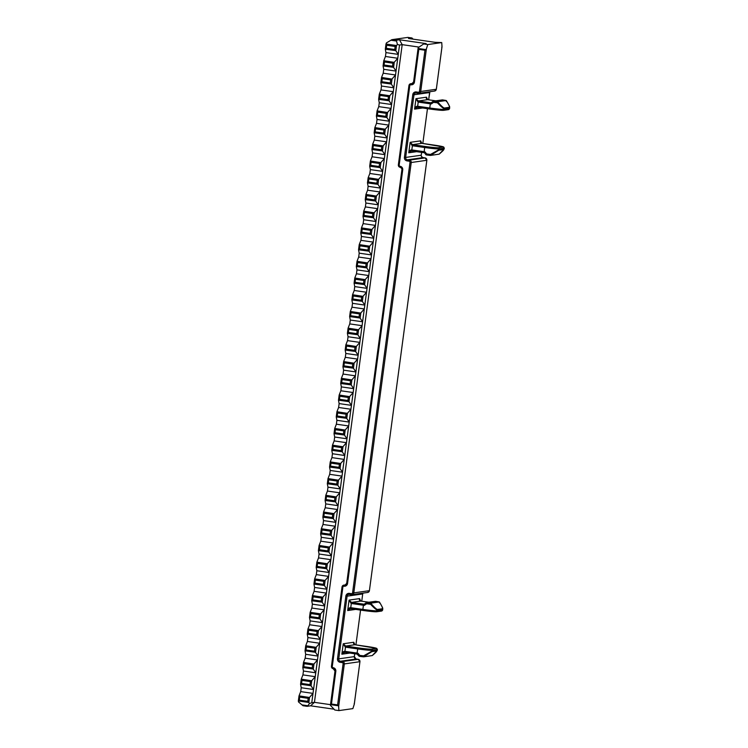 <?xml version="1.0" encoding="UTF-8"?>
<svg xmlns="http://www.w3.org/2000/svg" width="748" height="748" viewBox="0 0 748 748"><rect width="100%" height="100%" fill="white"/><g stroke="black" fill="none" stroke-linecap="round" stroke-linejoin="round"><path stroke-width="1.12" d="M338.909 710.6L352.869 708.618L354.253 704.307L359.938 661.7L344.332 663.915L338.648 706.523L338.909 710.6L334.805 710.011L330.438 705.355L330.691 704.663L330.438 705.336M427.781 44.553L426.397 48.863L420.713 91.471L436.318 89.255L442.003 46.647L441.731 42.571L427.781 44.553L423.677 43.964L418.197 47.666L418.815 49.34L414.439 82.102A3.17 3.104 81.9 0 1 410.942 84.795A1.057 1.038 -98.1 0 0 409.782 85.693L399.189 165.084A1.057 1.038 -98.1 0 0 400.068 166.28A3.17 3.104 81.9 0 1 402.733 169.852L347.54 583.524A3.17 3.104 81.9 0 1 344.043 586.217A1.057 1.038 -98.1 0 0 342.874 587.105L332.28 666.496A1.057 1.038 -98.1 0 0 333.169 667.693A3.17 3.104 81.9 0 1 335.824 671.274L331.458 704.036L330.691 704.663L338.302 705.757L338.648 706.523M354.197 703.503L354.253 704.307L354.197 703.503M442.003 46.647L441.741 47.32L442.003 46.647M441.731 42.571L435.168 42.327L408.492 38.485L411.989 37.989L407.884 37.4L391.868 39.672L386.445 42.898L386.005 44.02L386.688 45.273L386.286 48.293L394.748 49.518L395.72 50.612L385.314 49.2L385.959 52.603L385.444 56.483L383.771 60.738L384.463 61.991L384.061 65.011L392.522 66.226L393.485 67.329L383.079 65.918L383.733 69.321L383.219 73.201L381.545 77.446L382.228 78.699L381.826 81.719L390.288 82.944L391.26 84.047L380.854 82.626L381.499 86.029L380.984 89.91L379.311 94.164L380.003 95.417L379.601 98.437L388.053 99.652L389.025 100.756L378.619 99.344L379.273 102.747L378.759 106.627L377.086 110.882L377.768 112.135L377.366 115.155L385.828 116.37L386.8 117.473L376.394 116.052L377.039 119.465L376.524 123.336L374.851 127.59L375.543 128.843L375.141 131.863L383.593 133.088L384.566 134.182L374.159 132.77L374.813 136.173L374.299 140.054L372.626 144.308L373.308 145.561L372.906 148.581L381.368 149.796L382.331 150.9L371.934 149.488L372.579 152.891L372.065 156.762L370.391 161.016L371.083 162.269L370.681 165.289L379.133 166.514L380.106 167.608L369.699 166.196L370.354 169.6L369.839 173.48L368.166 177.734L368.848 178.987L368.446 182.007L376.908 183.223L377.871 184.326L367.474 182.914L368.119 186.317L367.605 190.198L365.931 194.443L366.623 195.696L366.221 198.725L374.673 199.94L375.646 201.044L365.239 199.623L365.894 203.026L365.379 206.906L363.696 211.16L364.388 212.413L363.986 215.433L372.448 216.649L373.411 217.752L363.014 216.34L363.659 219.744L363.145 223.624L361.471 227.878L362.163 229.131L361.761 232.151L370.213 233.367L371.186 234.47L360.779 233.049L361.434 236.462L360.91 240.332L359.236 244.587L359.928 245.84L359.526 248.86L367.988 250.084L368.951 251.178L358.554 249.767L359.199 253.17L358.685 257.05L357.011 261.304L357.703 262.557L357.301 265.577L365.753 266.793L366.726 267.896L356.319 266.484L356.974 269.888L356.45 273.768L354.776 278.013L355.468 279.266L355.066 282.286L363.528 283.511L364.491 284.614L354.094 283.193L354.739 286.596L354.225 290.476L352.551 294.731L353.243 295.984L352.841 299.004L361.293 300.219L362.266 301.322L351.859 299.911L352.514 303.314L351.99 307.194L350.316 311.449L351.008 312.692L350.606 315.721L359.068 316.937L360.031 318.04L349.643 316.544L350.279 320.032L349.765 323.903L348.091 328.157L348.783 329.41L348.381 332.43L356.833 333.645L357.806 334.749L347.399 333.337L348.054 336.74L347.53 340.621L345.856 344.875L346.548 346.128L346.146 349.148L354.608 350.363L355.571 351.466L345.165 350.045L345.819 353.458L345.305 357.329L343.631 361.583L344.323 362.836L343.921 365.856L352.373 367.081L353.346 368.175L342.939 366.763L343.594 370.166L343.07 374.047L341.397 378.301L342.088 379.554L341.686 382.574L350.148 383.789L351.111 384.893L340.705 383.481L341.359 386.884L340.845 390.765L339.171 395.009L339.863 396.262L339.461 399.282L347.914 400.507L348.886 401.611L338.479 400.189L339.134 403.593L338.61 407.473L336.937 411.727L337.629 412.98L337.226 416L345.688 417.216L346.651 418.319L336.245 416.907L336.899 420.311L336.385 424.191L334.711 428.445L335.403 429.698L335.001 432.718L343.454 433.934L344.426 435.037L334.019 433.616L334.674 437.028L334.15 440.899L332.477 445.154L333.169 446.406L332.767 449.426L341.228 450.642L342.191 451.745L331.785 450.333L332.439 453.737L331.925 457.617L330.251 461.871L330.943 463.124L330.541 466.144L338.994 467.36L339.966 468.463L329.559 467.051L330.214 470.455L329.69 474.326L328.017 478.58L328.709 479.833L328.307 482.853L336.768 484.078L337.731 485.171L327.325 483.76L327.979 487.163L327.465 491.043L325.791 495.298L326.483 496.55L326.081 499.57L334.534 500.786L335.506 501.889L325.1 500.477L325.754 503.881L325.23 507.761L323.557 512.006L324.249 513.259L323.847 516.279L332.308 517.504L333.271 518.607L322.865 517.186L323.519 520.589L323.005 524.47L321.331 528.724L322.023 529.977L321.612 532.997L330.074 534.212L331.046 535.316L320.64 533.904L321.294 537.307L320.77 541.187L319.097 545.442L319.789 546.695L319.387 549.715L327.848 550.93L328.811 552.033L318.405 550.612L319.059 554.025L318.545 557.896L316.871 562.15L317.563 563.403L317.152 566.423L325.614 567.648L326.586 568.742L316.18 567.33L316.834 570.733L316.311 574.614L314.637 578.868L315.329 580.121L314.927 583.141L323.388 584.356L324.351 585.46L313.945 584.048L314.599 587.451L314.085 591.322L312.412 595.576L313.103 596.829L312.692 599.849L321.154 601.074L322.126 602.168L311.72 600.756L312.374 604.16L311.851 608.04L310.177 612.294L310.869 613.547L310.467 616.567L318.929 617.783L319.892 618.886L309.485 617.474L310.139 620.877L309.625 624.758L307.952 629.012L308.644 630.255L308.232 633.285L316.694 634.5L317.666 635.604L307.26 634.182L307.905 637.586L307.391 641.466L305.717 645.72L306.409 646.973L306.007 649.993L314.469 651.209L315.432 652.312L305.044 650.816L305.68 654.304L305.165 658.184L303.492 662.438L304.174 663.691L303.772 666.711L312.234 667.927L313.206 669.03L302.818 667.534L303.445 671.021L302.931 674.892L301.257 679.147L301.949 680.4L301.547 683.42L310.009 684.644L310.972 685.738L300.584 684.242L301.22 687.73L300.705 691.61L299.032 695.864L299.714 697.117L299.312 700.137L307.774 701.353L308.746 702.456L298.359 700.96L298.508 701.942L303.005 705.719L307.101 706.318L307.867 705.729L302.416 704.943M370.774 603.15L370.756 603.243C374.29 607.329 376.543 609.396 377.525 609.452L382.284 608.769C382.995 608.479 382.041 606.226 379.414 602.018L379.264 601.944A11.613 0.626 7.6 0 0 375.524 601.308L366.342 602.608A11.613 0.626 7.6 0 0 370.774 603.15L379.264 601.944L375.524 601.308M379.47 602.972L379.264 601.944M366.361 602.598L366.67 603.776L364.341 605.375L364.183 604.225L366.361 602.598M363.612 656.838L372.27 655.557C375.87 652.499 377.329 650.975 376.655 650.956L371.887 651.639L363.612 656.838L363.631 655.846L372.289 650.938L372.373 650.33A12.669 0.683 -172.4 0 1 357.6 648.909L345.286 647.132L343.248 643.766L345.632 646.057L357.946 647.833A11.613 0.626 7.6 0 0 371.485 649.133L376.244 648.46A11.613 0.626 7.6 0 0 367.221 646.515L354.907 644.739L353.757 642.27L353.589 643.476M357.525 654.163L357.955 653.219L359.788 655.379L359.18 656.305L363.593 656.838A11.613 0.626 -172.4 0 1 359.19 656.305L357.507 654.154A11.613 0.626 -172.4 0 1 357.105 654.098L344.8 652.331L341.855 654.21C342.481 652.303 343.444 651.34 344.735 651.312L357.039 653.088L357.946 647.833M437.674 101.728L437.655 101.831C441.198 105.917 443.452 107.983 444.424 108.03L449.183 107.357C449.903 107.067 448.95 104.814 446.313 100.597L446.173 100.522A11.613 0.626 7.6 0 0 442.433 99.886L433.251 101.195A11.613 0.626 7.6 0 0 437.674 101.728L446.173 100.522L442.433 99.886M446.369 101.55L446.173 100.522M433.26 101.186L433.578 102.354L431.25 103.953L431.091 102.813L433.26 101.186M430.493 155.425A11.613 0.626 -172.4 0 1 426.089 154.883L430.502 155.425L439.17 154.144C442.769 151.087 444.228 149.553 443.555 149.544L438.796 150.217L430.511 155.425L430.539 154.434L439.198 149.525L439.272 148.917A12.669 0.683 -172.4 0 1 424.499 147.487L412.195 145.72L410.147 142.344L412.541 144.644L424.845 146.421A11.613 0.626 7.6 0 0 438.393 147.721L443.153 147.047A11.613 0.626 7.6 0 0 434.121 145.103L421.816 143.326L420.656 140.858L420.498 142.064M424.425 152.742L424.864 151.797L426.687 153.957L426.079 154.883L424.415 152.742A11.613 0.626 -172.4 0 1 424.013 152.686L424.845 146.421M411.989 37.989L413.055 39.139M399.516 45.039L397.422 44.478L396.505 45.535L395.814 50.714L398.273 54.38L311.766 702.727L314.441 702.344L402.19 44.656L399.516 45.039L398.273 54.38L385.959 52.603M397.422 44.478L396.552 41.047L391.111 40.261M386.005 44.02L396.505 45.535M386.286 48.293L385.314 49.2L385.987 44.067M392.522 66.226L392.924 63.206L394.271 62.252L393.579 67.423L396.047 71.097L383.733 69.321M385.444 56.483L397.758 58.26L394.271 62.252M383.771 60.738L394.149 62.346M384.061 65.011L383.079 65.918M390.288 82.944L390.69 79.924L392.046 78.961L391.354 84.141L393.813 87.806L381.499 86.029M383.219 73.201L395.524 74.968L392.046 78.961M381.545 77.446L391.924 79.064M381.826 81.719L380.854 82.626L381.527 77.493M388.053 99.652L388.464 96.632L389.811 95.679L389.119 100.858L391.587 104.524L379.273 102.747M380.984 89.91L393.298 91.686L389.811 95.679M379.311 94.164L389.689 95.772M379.601 98.437L378.619 99.344M385.828 116.37L386.23 113.35L387.586 112.387L386.894 117.567L389.353 121.232L377.039 119.465M378.759 106.627L391.064 108.395L387.586 112.387M377.086 110.882L387.464 112.49M377.366 115.155L376.394 116.052L377.067 110.919M383.593 133.088L384.005 130.059L385.351 129.105L384.659 134.285L387.118 137.95L374.813 136.173M376.524 123.336L388.838 125.112L385.351 129.105M374.851 127.59L385.229 129.198M375.141 131.863L374.159 132.77M381.368 149.796L381.77 146.776L383.126 145.823L382.434 150.993L384.893 154.658L372.579 152.891M374.299 140.054L386.604 141.83L383.126 145.823M372.626 144.308L383.004 145.916M372.906 148.581L371.934 149.488M379.133 166.514L379.545 163.494L380.891 162.531L380.199 167.711L382.658 171.376L370.354 169.6M372.065 156.762L384.379 158.539L380.891 162.531M370.391 161.016L380.769 162.625M370.681 165.289L369.699 166.196M376.908 183.223L377.31 180.203L378.666 179.249L377.974 184.419L380.433 188.094L368.119 186.317M369.839 173.48L382.144 175.256L378.666 179.249M368.166 177.734L378.544 179.342M368.446 182.007L367.474 182.914M374.673 199.94L375.085 196.92L376.431 195.957L375.739 201.137L378.198 204.802L365.894 203.026M367.605 190.198L379.919 191.965L376.431 195.957M365.931 194.443L376.309 196.06M366.221 198.725L365.239 199.623M372.448 216.649L372.85 213.629L374.206 212.675L373.514 217.855L375.973 221.52L363.659 219.744M365.379 206.906L377.684 208.683L374.206 212.675M363.696 211.16L374.084 212.769M363.986 215.433L363.014 216.34M370.213 233.367L370.615 230.347L371.971 229.384L371.279 234.563L373.738 238.229L361.434 236.462M363.145 223.624L375.459 225.391L371.971 229.384M361.471 227.878L371.85 229.486M361.761 232.151L360.779 233.049M367.988 250.084L368.39 247.055L369.746 246.101L369.054 251.281L371.513 254.946L359.199 253.17M360.91 240.332L373.224 242.109L369.746 246.101M359.236 244.587L369.624 246.195M359.526 248.86L358.554 249.767M365.753 266.793L366.155 263.773L367.511 262.819L366.819 267.99L369.278 271.655L356.974 269.888M358.685 257.05L370.999 258.827L367.511 262.819M357.011 261.304L367.39 262.913M357.301 265.577L356.319 266.484M363.528 283.511L363.93 280.491L365.286 279.528L364.594 284.708L367.053 288.373L354.739 286.596M356.45 273.768L368.764 275.535L365.286 279.528M354.776 278.013L365.155 279.621M355.066 282.286L354.094 283.193M361.293 300.219L361.695 297.199L363.051 296.245L362.359 301.425L364.818 305.091L352.514 303.314M354.225 290.476L366.539 292.253L363.051 296.245M352.551 294.731L362.93 296.339M352.841 299.004L351.859 299.911M359.068 316.937L359.47 313.917L360.826 312.954L360.134 318.134L362.593 321.799L350.279 320.032M351.99 307.194L364.304 308.961L360.826 312.954M350.316 311.449L360.695 313.057M350.606 315.721L349.634 316.619M356.833 333.645L357.235 330.625L358.591 329.672L357.899 334.852L360.358 338.517L348.054 336.74M349.765 323.903L362.079 325.679L358.591 329.672M348.091 328.157L358.47 329.765M348.381 332.43L347.399 333.337M354.608 350.363L355.01 347.343L356.366 346.38L355.674 351.56L358.133 355.225L345.819 353.458M347.53 340.621L359.844 342.388L356.366 346.38M345.856 344.875L356.235 346.483M346.146 349.148L345.165 350.045M352.373 367.081L352.776 364.061L354.131 363.098L353.439 368.278L355.898 371.943L343.594 370.166M345.305 357.329L357.609 359.105L354.131 363.098M343.631 361.583L354.01 363.191M343.921 365.856L342.939 366.763M350.148 383.789L350.55 380.769L351.906 379.816L351.214 384.986L353.673 388.651L341.359 386.884M343.07 374.047L355.384 375.823L351.906 379.816M341.397 378.301L351.775 379.909M341.686 382.574L340.705 383.481M347.914 400.507L348.316 397.487L349.671 396.524L348.979 401.704L351.438 405.369L339.134 403.593M340.845 390.765L353.149 392.532L349.671 396.524M339.171 395.009L349.55 396.618M339.461 399.282L338.479 400.189L339.162 395.056M345.688 417.216L346.09 414.196L347.446 413.242L346.754 418.422L349.213 422.087L336.899 420.311M338.61 407.473L350.924 409.25L347.446 413.242M336.937 411.727L347.315 413.335M337.226 416L336.245 416.907M343.454 433.934L343.856 430.913L345.211 429.95L344.519 435.13L346.979 438.796L334.674 437.028M336.385 424.191L348.69 425.958L345.211 429.95M334.711 428.445L345.09 430.053M335.001 432.718L334.019 433.616L334.702 428.482M341.228 450.642L341.63 447.622L342.986 446.668L342.294 451.848L344.753 455.513L332.439 453.737M334.15 440.899L346.464 442.676L342.986 446.668M332.477 445.154L342.855 446.762M332.767 449.426L331.785 450.333M338.994 467.36L339.396 464.34L340.751 463.386L340.06 468.557L342.519 472.222L330.214 470.455M331.925 457.617L344.23 459.394L340.751 463.386M330.541 466.144L329.559 467.051L330.242 461.909L340.63 463.48M336.768 484.078L337.17 481.058L338.526 480.094L337.834 485.274L340.293 488.94L327.979 487.163M329.69 474.326L342.004 476.102L338.526 480.094M328.017 478.58L338.395 480.188M328.307 482.853L327.325 483.76M334.534 500.786L334.936 497.766L336.291 496.812L335.6 501.983L338.059 505.657L325.754 503.881M327.465 491.043L339.77 492.82L336.291 496.812M325.791 495.298L336.17 496.906M326.081 499.57L325.1 500.477L325.782 495.344M332.308 517.504L332.71 514.484L334.057 513.521L333.374 518.701L335.833 522.366L323.519 520.589M325.23 507.761L337.544 509.528L334.057 513.521M323.557 512.006L333.935 513.624M323.847 516.279L322.865 517.186M330.074 534.212L330.476 531.192L331.832 530.239L331.14 535.418L333.599 539.084L321.294 537.307M323.005 524.47L335.31 526.246L331.832 530.239M321.331 528.724L331.71 530.332M320.658 533.82L321.313 528.771L320.649 533.838L321.612 532.997M327.848 550.93L328.25 547.91L329.597 546.947L328.914 552.127L331.373 555.792L319.059 554.025M320.77 541.187L333.084 542.955L329.597 546.947M319.097 545.442L329.475 547.05M319.387 549.715L318.405 550.612M325.614 567.648L326.016 564.618L327.372 563.665L326.68 568.845L329.139 572.51L316.834 570.733M318.545 557.896L330.85 559.672L327.372 563.665M316.871 562.15L327.25 563.758M317.152 566.423L316.18 567.33L316.853 562.197M323.388 584.356L323.791 581.336L325.137 580.383L324.454 585.553L326.913 589.218L314.599 587.451M316.311 574.614L328.624 576.39L325.137 580.383M314.637 578.868L325.015 580.476M314.927 583.141L313.945 584.048M321.154 601.074L321.556 598.054L322.912 597.091L322.22 602.271L324.679 605.936L312.374 604.16M314.085 591.322L326.39 593.099L322.912 597.091M312.412 595.576L322.79 597.185M312.692 599.849L311.72 600.756L312.393 595.623M318.929 617.783L319.331 614.763L320.677 613.809L319.994 618.989L322.453 622.654L310.139 620.877M311.851 608.04L324.165 609.816L320.677 613.809M310.177 612.294L320.555 613.902M310.467 616.567L309.485 617.474M316.694 634.5L317.096 631.48L318.452 630.517L317.76 635.697L320.219 639.362L307.905 637.586M309.625 624.758L321.93 626.525L318.452 630.517M307.952 629.012L318.33 630.62M308.232 633.285L307.26 634.182L307.933 629.049M314.469 651.209L314.871 648.189L316.217 647.235L315.525 652.415L317.994 656.08L305.68 654.304M307.391 641.466L319.705 643.243L316.217 647.235M305.717 645.72L316.095 647.329M306.007 649.993L305.025 650.9M312.234 667.927L312.636 664.907L313.992 663.944L313.3 669.123L315.759 672.789L303.445 671.021M305.165 658.184L317.47 659.951L313.992 663.944M303.492 662.438L313.87 664.046M303.772 666.711L302.8 667.609L303.473 662.476M310.009 684.644L310.411 681.615L311.757 680.661L311.065 685.841L313.534 689.506L301.22 687.73M302.931 674.892L315.245 676.669L311.757 680.661M301.257 679.147L311.636 680.755M301.547 683.42L300.565 684.327M307.774 701.353L308.176 698.333L309.532 697.379L308.84 702.55L309.494 703.522L311.766 702.727M300.705 691.61L313.01 693.387L309.532 697.379M299.032 695.864L309.41 697.473M307.867 705.729L309.494 703.522M299.312 700.137L298.34 701.044M396.552 41.047L395.973 40.27L391.868 39.672M334.038 709.197L310.598 705.813L314.441 702.344L330.513 704.663M419.058 47.087L402.19 44.656L399.469 39.766L426.136 43.608L423.677 43.964M310.598 705.813L307.101 706.318M395.973 40.27L399.469 39.766M394.748 49.518L395.15 46.498L396.384 45.628M438.796 150.217A1.057 1.038 -98.1 0 0 439.198 149.525L444.172 148.955L444.284 148.141A12.669 0.683 -172.4 0 1 444.041 148.235L439.272 148.917A1.057 1.038 -98.1 0 0 438.393 147.721M449.66 107.759L444.63 108.815C443.601 108.787 441.198 106.786 437.421 102.822L437.655 101.831M443.377 110.321A11.613 0.626 -172.4 0 1 429.838 109.021L417.524 107.245L414.579 109.124C415.215 107.226 416.169 106.253 417.459 106.235L429.773 108.002L430.324 103.822L418.02 102.055L415.972 98.68L418.366 100.98L430.67 102.757A11.613 0.626 7.6 0 0 431.082 102.813L433.251 101.186M426.369 97.782C426.117 98.53 426.547 99.157 427.65 99.662L435.766 100.83L427.641 99.662L426.482 97.193L426.323 98.39M429.829 109.021L429.773 108.002A12.669 0.683 7.6 0 0 444.546 109.423A1.057 1.038 -98.1 0 1 443.667 110.321L416.926 107.254M423.985 152.686L411.699 150.909L408.754 152.788C409.38 150.89 410.343 149.918 411.634 149.899L423.948 151.666A12.669 0.683 7.6 0 0 424.864 151.797M426.079 154.883L424.415 152.742L411.101 150.918L411.69 150.909L412.541 144.644L421.816 143.326C420.713 142.821 420.292 142.195 420.535 141.447M439.17 154.144L444.172 148.964M371.887 651.639A1.057 1.038 -98.1 0 0 372.289 650.938L377.273 650.377L377.375 649.554A12.669 0.683 -172.4 0 1 377.132 649.657L372.373 650.33A1.057 1.038 -98.1 0 0 371.485 649.133M382.761 609.181L377.721 610.228C376.693 610.2 374.29 608.199 370.522 604.244L370.756 603.243M376.478 611.742A11.613 0.626 -172.4 0 1 362.93 610.433L350.625 608.666L347.68 610.546C348.306 608.638 349.269 607.675 350.56 607.647L362.864 609.424L363.425 605.244L351.111 603.468L349.073 600.102L351.457 602.392L363.771 604.169A11.613 0.626 7.6 0 0 364.183 604.225L366.342 602.608M359.461 599.195C359.208 599.952 359.638 600.579 360.751 601.074L368.858 602.243L360.732 601.074L359.582 598.606L359.414 599.812M350.606 608.657L350.027 608.666L350.616 608.666L351.457 602.392L360.751 601.074M344.772 652.321L344.202 652.331L344.791 652.331L345.632 646.057L354.907 644.739C353.813 644.243 353.383 643.617 353.636 642.859M372.27 655.557L377.263 650.377M418.188 47.685L418.244 48.489L425.855 49.583L426.397 48.863M331.458 704.036L337.61 704.925L338.302 705.757M425.855 49.583L424.967 50.228L418.815 49.34M337.61 704.925L343.098 663.803A1.057 1.038 -98.1 0 0 342.21 662.606L340.162 662.307A3.17 3.104 81.9 0 1 337.498 658.736L345.866 596.053A3.17 3.104 81.9 0 1 349.363 593.37L351.41 593.66A1.057 1.038 -98.1 0 0 352.579 592.762L353.804 592.884A2.113 2.066 81.9 0 1 352.056 594.679L367.661 592.463A2.113 2.066 -98.1 0 0 369.409 590.668L426.856 160.278L411.232 162.503L353.804 592.884L369.409 590.668L426.837 160.287A2.113 2.066 -98.1 0 0 425.06 157.903L423.013 157.604L407.408 159.82L409.455 160.119L425.079 157.903L423.013 157.604A2.113 2.066 81.9 0 1 421.236 155.219L421.62 152.34L421.236 155.219L405.631 157.435A2.113 2.066 -98.1 0 0 407.408 159.82L407.062 160.895A3.17 3.104 81.9 0 1 404.406 157.323L412.765 94.641A3.17 3.104 81.9 0 1 416.262 91.948L418.31 92.247A1.057 1.038 -98.1 0 0 419.478 91.35L424.967 50.228M422.629 107.983L414.579 109.124L415.972 98.68L426.482 97.193L426.351 98.212M416.804 151.648L408.754 152.788L410.147 142.344L420.656 140.858L420.516 141.877M429.623 92.537L429.604 92.546A2.113 2.066 81.9 0 1 429.904 91.705L428.651 99.802L429.604 92.546L413.999 94.762L405.631 157.435L404.406 157.323M427.473 108.684L422.826 143.466L427.454 108.675M419.478 91.35L420.713 91.471A2.113 2.066 81.9 0 1 418.384 93.266L416.327 92.967A2.113 2.066 -98.1 0 0 413.999 94.762L412.765 94.641M409.119 161.194L409.455 160.119A2.113 2.066 81.9 0 1 411.232 162.503L409.998 162.381A1.057 1.038 -98.1 0 0 409.119 161.194L407.062 160.895M434.56 91.05A2.113 2.066 -98.1 0 0 436.318 89.255L434.56 91.05L418.955 93.266L418.366 93.266L418.31 92.247M355.73 609.396L347.68 610.546L349.073 600.102L359.582 598.606L359.442 599.625M349.905 653.06L341.855 654.21L343.248 643.766L353.757 642.27L353.617 643.289M362.715 593.949L363.014 593.117A2.113 2.066 81.9 0 0 362.696 593.959L361.752 601.224L362.696 593.959L347.091 596.175L338.732 658.857L354.337 656.632L354.72 653.761L354.337 656.613M360.564 610.097L355.926 644.888L360.545 610.097M351.41 593.66L351.466 594.679L352.056 594.679A2.113 2.066 81.9 0 1 351.476 594.679L349.428 594.38A2.113 2.066 -98.1 0 0 347.091 596.175L345.866 596.053M356.113 659.025L340.508 661.241L342.556 661.531L358.161 659.315L356.113 659.025A2.113 2.066 81.9 0 1 354.337 656.632L356.113 659.025M342.21 662.606L342.556 661.531A2.113 2.066 81.9 0 1 344.332 663.915L343.098 663.803M354.3 704.102L359.938 661.7A2.113 2.066 -98.1 0 0 358.161 659.315L358.18 659.315M337.498 658.736L338.732 658.857A2.113 2.066 -98.1 0 0 340.508 661.241L340.162 662.307M330.485 704.971L335.001 671.115A2.113 2.066 -98.1 0 0 333.234 668.712A2.113 2.066 81.9 0 1 331.458 666.346L342.051 586.956A2.113 2.066 81.9 0 1 344.389 585.142A2.113 2.066 -98.1 0 0 346.717 583.365L401.91 169.703L402.733 169.852M377.525 609.452A1.057 1.038 -98.1 0 1 377.721 610.228L377.637 610.845A1.057 1.038 -98.1 0 1 376.768 611.742L362.92 610.433L362.864 609.424A12.669 0.683 7.6 0 0 377.637 610.845L382.406 610.162L382.48 609.555A1.057 1.038 -98.1 0 0 382.284 608.769M376.655 650.956A1.057 1.038 -98.1 0 0 377.048 650.264L377.132 649.657A1.057 1.038 -98.1 0 0 376.244 648.46M427.65 99.662L418.366 100.98L417.515 107.245L416.945 107.245M444.424 108.03A1.057 1.038 -98.1 0 1 444.63 108.815L444.546 109.423L449.305 108.75L449.389 108.142A1.057 1.038 -98.1 0 0 449.183 107.357M443.555 149.544A1.057 1.038 -98.1 0 0 443.957 148.852L444.041 148.235A1.057 1.038 -98.1 0 0 443.153 147.047M395.15 46.498L386.688 45.273M392.924 63.206L384.463 61.991M390.69 79.924L382.228 78.699M388.464 96.632L380.003 95.417M386.23 113.35L377.768 112.135M384.005 130.059L375.543 128.843M381.77 146.776L373.308 145.561M379.545 163.494L371.083 162.269M377.31 180.203L368.848 178.987M375.085 196.92L366.623 195.696M372.85 213.629L364.388 212.413M370.615 230.347L362.163 229.131M368.39 247.055L359.928 245.84M366.155 263.773L357.703 262.557M363.93 280.491L355.468 279.266M361.695 297.199L353.243 295.984M359.47 313.917L351.008 312.692M357.235 330.625L348.783 329.41M355.01 347.343L346.548 346.128M352.776 364.061L344.323 362.836M350.55 380.769L342.088 379.554M348.316 397.487L339.863 396.262M346.09 414.196L337.629 412.98M343.856 430.913L335.403 429.698M341.63 447.622L333.169 446.406M339.396 464.34L330.943 463.124M337.17 481.058L328.709 479.833M334.936 497.766L326.483 496.55M332.71 514.484L324.249 513.259M330.476 531.192L322.023 529.977M328.25 547.91L319.789 546.695M326.016 564.618L317.563 563.403M323.791 581.336L315.329 580.121M321.556 598.054L313.103 596.829M319.331 614.763L310.869 613.547M317.096 631.48L308.644 630.255M314.871 648.189L306.409 646.973M312.636 664.907L304.174 663.691M310.411 681.615L301.949 680.4M308.176 698.333L299.714 697.117M409.782 85.693L408.96 85.515A2.113 2.066 81.9 0 1 411.288 83.72A2.113 2.066 -98.1 0 0 413.616 81.953L418.132 48.096M385.323 49.134L385.987 44.113M383.761 60.784L383.079 65.88L383.761 60.822M380.863 82.561L381.527 77.54M379.301 94.211L378.619 99.306L379.301 94.248M376.403 115.987L377.067 110.966M374.168 132.705L374.841 127.684M371.943 149.422L372.607 144.392M370.382 161.063L369.699 166.168L370.382 161.11M367.483 182.849L368.147 177.818M365.922 194.489L365.239 199.594L365.922 194.536M363.023 216.275L363.687 211.254M361.462 227.916L360.779 233.021L361.462 227.962M358.554 249.701L359.227 244.68M357.002 261.342L356.319 266.447L357.002 261.389M354.094 283.127L354.767 278.106M351.869 299.845L352.542 294.815M349.634 316.554L350.307 311.533M348.082 328.204L347.399 333.299L348.082 328.25M345.174 349.989L345.847 344.959M343.622 361.63L342.939 366.726L343.622 361.677M340.714 383.415L341.387 378.385M338.489 400.124L339.162 395.103M336.254 416.842L336.927 411.811M334.029 433.55L334.702 428.529M331.794 450.268L332.467 445.247M329.569 466.986L330.242 461.955M327.334 483.694L328.007 478.673M325.109 500.412L325.773 495.382M322.874 517.12L323.547 512.1M318.414 550.547L319.087 545.526M316.189 567.265L316.853 562.244M313.954 583.982L314.627 578.952M311.729 600.691L312.393 595.67M310.168 612.341L309.485 617.437L310.168 612.378M307.269 634.117L307.933 629.096M305.708 645.767L305.025 650.863L305.708 645.814M302.809 667.543L303.473 662.522M301.248 679.193L300.565 684.289L301.248 679.24M298.349 700.979L299.013 695.949M449.548 108.656L448.426 109.647A1.057 1.038 -98.1 0 0 449.305 108.75A12.669 0.683 7.6 0 0 449.548 108.656L449.66 107.834C449.015 106.151 451.381 109.273 446.397 100.7M426.687 153.957A12.669 0.683 7.6 0 0 430.539 154.434M431.25 103.953A12.669 0.683 -172.4 0 1 430.324 103.822L430.67 102.757M437.421 102.822A12.669 0.683 -172.4 0 1 433.578 102.354M444.284 148.141L443.686 147.001L421.825 143.326M347.54 583.524L346.698 583.356L401.91 169.674A2.113 2.066 -98.1 0 0 400.133 167.29A2.113 2.066 81.9 0 1 398.366 164.934L408.95 85.543M410.942 84.795L411.288 83.72L412.41 83.561M382.649 610.069L381.527 611.06A1.057 1.038 -98.1 0 0 382.406 610.162A12.669 0.683 7.6 0 0 382.649 610.069L382.752 609.246C382.116 607.572 384.481 610.686 379.498 602.112M359.18 656.305L357.095 654.098L357.039 653.088A12.669 0.683 7.6 0 0 357.955 653.219M359.788 655.379A12.669 0.683 7.6 0 0 363.631 655.846M364.341 605.375A12.669 0.683 -172.4 0 1 363.425 605.244L363.771 604.169M370.522 604.244A12.669 0.683 -172.4 0 1 366.67 603.776M377.375 649.554L376.786 648.413L354.926 644.739M344.043 586.217L344.389 585.142L345.511 584.983M352.579 592.762L409.998 162.381M346.698 583.356L344.959 585.142M401.891 169.684C402.218 168.954 401.629 168.16 400.124 167.29L400.068 166.28M342.874 587.105L342.051 586.937M400.124 167.29L398.347 164.915L399.189 165.084M332.28 666.496L331.439 666.328L335.011 671.096M333.169 667.693L333.225 668.712M335.824 671.274L334.982 671.106L330.448 705.149M411.868 83.72L413.597 81.934L414.439 82.102M418.366 93.266L416.318 92.967L416.262 91.948M349.363 593.37L349.428 594.38L348.849 594.38M351.466 594.679L349.41 594.38M369.428 590.658L367.661 592.463M374.159 132.733L374.841 127.637M371.934 149.45L372.607 144.345M367.464 182.877L368.147 177.781M363.004 216.303L363.687 211.207M358.544 249.729L359.227 244.633M354.084 283.165L354.767 278.06M351.859 299.873L352.542 294.777M349.625 316.591L350.307 311.486M345.165 350.017L345.847 344.912M340.705 383.444L341.387 378.348M336.245 416.87L336.927 411.774M331.785 450.296L332.467 445.2M327.325 483.722L328.007 478.627M322.865 517.158L323.547 512.053M318.405 550.584L319.087 545.479M313.945 584.01L314.627 578.905M298.34 701.007L299.013 695.911M443.667 110.321L448.426 109.647M412.625 83.449L410.708 83.72L408.941 85.524L398.347 164.915M357.095 654.098L344.791 652.331M376.768 611.742L381.527 611.06M362.92 610.433L350.616 608.666M345.716 584.871L343.809 585.142L342.032 586.937L331.439 666.328M413.597 81.934L418.141 47.891M416.318 92.967L415.757 92.967M359.956 661.69L358.17 659.315L356.123 659.025M441.993 46.834L436.336 89.246M421.255 155.21C420.928 155.949 421.517 156.743 423.022 157.604M426.856 160.278L425.079 157.903"/></g></svg>
